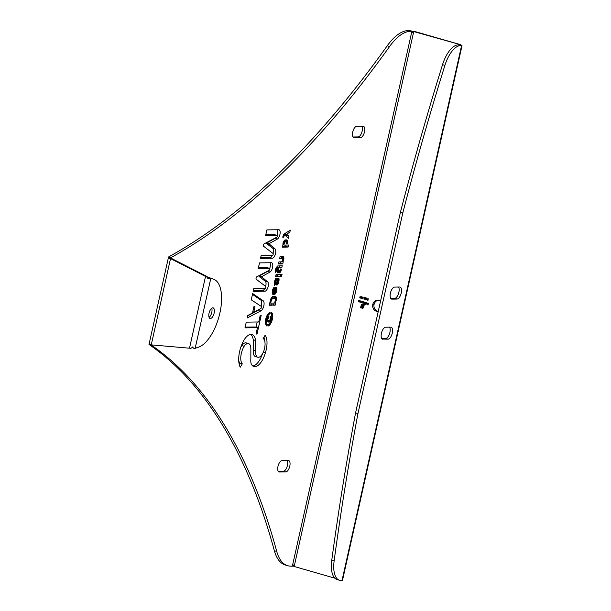 <?xml version="1.0" encoding="UTF-8"?>
<svg xmlns="http://www.w3.org/2000/svg" width="611" height="611" viewBox="0 0 611 611"><rect width="100%" height="100%" fill="white"/><g stroke="black" fill="none" stroke-linecap="round" stroke-linejoin="round"><path stroke-width="0.92" d="M367.356 298.871L366.715 298.878L367.356 298.871M365.34 297.664L364.943 299.428L364.95 298.718L363.942 299.146L364.897 298.573L364.278 297.358L365.004 298.474L365.34 297.664M363.01 296.992L363.026 298.878L362.865 297.45L362.117 298.619L361.941 297.19L361.2 298.351L362.018 296.702L362.208 298.199L363.01 296.992M362.812 308.272L360.505 307.799L361.445 304.37L362.713 303.957L362.911 304.37L361.88 304.408L361.422 305.103L360.872 307.554L362.98 307.814L363.988 304.675L363.591 304.561L362.674 307.341L361.345 307.28L362.621 306.753L362.819 306.065L361.689 305.744L361.781 305.317L362.911 305.645L363.255 304.11L364.355 304.431L363.598 307.593L362.812 308.272L360.505 307.799M360.566 307.799L361.513 304.362L362.713 303.957M362.919 304.347L361.88 304.408M362.224 307.944L363.446 307.127M362.285 307.47L361.345 307.28M361.949 306.997L362.621 306.753M366.065 302.506L365.515 304.278L366.065 302.506M364.11 301.941L363.82 303.232L362.499 302.88L362.247 302.147L362.544 301.49L362.552 302.728L363.324 301.719L363.339 302.949L364.11 301.941M363.53 303.102L362.499 302.88L362.46 301.467M362.552 302.728L363.247 301.689M363.339 302.949L364.034 301.918M359.26 300.543L358.97 301.842L358.39 301.697L358.252 300.253L358.451 301.544L359.26 300.543M358.978 301.819L358.39 301.697L358.313 300.276M358.451 301.544L359.176 300.52M360.765 302.353L360.91 301.024L361.529 301.177L361.972 302.017L360.765 302.353M361.284 302.506L360.818 302.117M170.965 258.942L171.447 257.33A894.252 399.014 -73.9 0 0 389.597 46.489A55.211 24.631 -73.9 0 1 410.661 31.253L412.135 31.245L412.333 32.36L413.372 31.467L460.877 44.771L461.16 45.275M413.739 31.566L294.174 566.473L334.836 578.174M378.262 311.373A5.591 4.957 -90.8 0 1 377.69 311.419A5.591 4.957 -90.8 0 1 372.802 304.438A5.591 4.957 89.2 0 1 377.529 300.23A5.591 4.957 89.2 0 1 380.516 301.307M360.589 300.925L360.299 302.224L359.719 302.078L359.581 300.635L359.78 301.926L360.589 300.925M360.307 302.201L359.719 302.078L359.642 300.658M359.78 301.926L360.505 300.902M368.105 300.146L367.677 300.215L368.074 298.451L368.105 300.146M364.171 303.888L364.431 302.033L365.05 302.185L365.5 303.033L364.744 303.522L364.339 303.117L364.171 303.888M364.912 303.545L364.339 303.117M367.219 303.484L366.31 302.934L366.921 302.728L367.348 303.56L366.623 304.064L366.188 303.193L367.219 303.484L366.424 303.041M366.455 303.01L366.921 302.728M367.119 303.95L366.218 303.675M361.231 296.48L360.834 298.244L360.857 297.481L360.047 297.252L359.749 297.931L360.146 296.167L360.093 297.068L360.895 297.297L361.231 296.48M364.057 297.924L363.415 297.931L364.057 297.924M366.623 298.031L366.233 299.802L365.569 299.581L365.37 299.046L366.302 298.81L366.623 298.031M368.464 303.193L368.066 304.965L367.303 304.744L367.967 304.744L367.501 303.835L368.127 304.011L368.464 303.193M207.366 277.99L206.808 276.401L171.798 258.583L169.759 258.247L168.506 258.674L168.567 256.994L169.071 256.643A894.252 399.014 -73.9 0 0 387.221 45.81A55.211 24.631 -73.9 0 1 408.285 30.565L409.538 30.55A4.14 0.496 -167.4 0 1 410.218 30.581L412.135 31.245M354.151 137.689A5.866 2.62 -73.9 0 1 353.8 137.643A5.866 2.62 -73.9 0 1 352.807 131.663A5.866 2.62 -73.9 0 1 356.694 126.324L363.071 126.233A5.866 2.62 -73.9 0 1 363.423 126.278A5.866 2.62 -73.9 0 1 364.416 132.259A5.866 2.62 -73.9 0 1 360.528 137.597L353.479 137.498M255.711 350.905A9.173 4.094 -73.9 0 0 257.789 357.252A9.173 4.094 -73.9 0 0 264.869 346.628A10.494 4.682 -73.9 0 0 263.097 338.509L265.105 335.256A16.543 7.385 -73.9 0 1 265.395 352.7A16.1 7.187 -73.9 0 1 253.932 366.577A16.1 7.187 -73.9 0 1 251.213 363.843A10.708 4.781 -73.9 0 1 250.838 358.947L250.854 348.812A9.906 4.422 -73.9 0 0 248.54 343.565A9.906 4.422 -73.9 0 0 244.156 346.246A11.685 5.216 -73.9 0 0 242.277 363.797L240.245 367.203A19.277 8.6 -73.9 0 1 244.637 339.067A16.428 7.332 -73.9 0 1 251.992 334.507A16.428 7.332 -73.9 0 1 255.627 340.457L255.711 350.905L253.336 350.225L253.252 339.777L255.627 340.457M275.844 289.889L275.057 292.279L273.461 292.348L273.384 290.653L274.194 288.858L273.919 287.376L272.773 289.431L272.2 292.325L273.01 294.51L274.476 294.494L275.637 293.456L276.859 290.156L275.424 289.179L274.919 291.432L274.049 291.447L275.003 287.162L275.859 287.155M276.859 290.156L276.241 287.269M269.657 313.802L270.039 312.267L267.878 314.092L265.686 319.225L265.449 323.777L266.946 326.167L267.29 324.647L266.152 322.264L266.396 319.217L267.809 315.658L269.657 313.802L268.412 313.443L269.695 313.787M286.498 234.212L289.835 232.226L290.309 230.103L284.23 233.967L283.008 236.151L282.763 237.251L283.695 237.236L284.153 235.831L285.123 235.151L288.491 238.244L288.965 236.121L286.498 234.212L284.657 233.685M283.092 256.635L280.067 256.673L279.601 258.759L282.427 258.766L282.649 260.286L281.679 261.836L278.899 261.898L278.433 263.983L282.748 263.921L283.214 261.836L282.763 261.844L283.901 258.644L283.092 256.635M279.914 276.546L280.373 274.492L276.073 274.553L275.614 276.607L279.914 276.546L277.539 275.867L277.837 274.522M281.579 276.523L282.038 274.469L281.068 274.476L280.609 276.539L281.579 276.523L280.67 276.264M276.852 278.173L275.76 278.654L274.79 280.586L274.392 285.688L275.347 284.314L276.004 280.25L276.348 284.986L277.455 284.787L278.501 282.901L278.975 278.318L277.99 279.533L277.165 283.107L277.447 279.387L276.852 278.173M277.066 283.053L276.012 282.702M277.142 283.099L275.996 282.771L277.142 283.099M272.628 298.42L274.889 298.428L275.332 299.695L274.683 303.033L273.232 303.056L272.75 305.217L275.171 305.179L276.325 297.794L275.569 296.335L273.377 296.22L272.17 296.824L270.833 298.848L269.207 305.263L271.628 305.233L272.116 303.071L270.658 303.094L271.429 299.932L272.628 298.42L271.261 298.023M257.452 327.679L256.032 334.041L257.025 334.026L261.172 315.475L260.179 315.49L258.728 321.966L246.256 322.142L244.98 327.855L257.452 327.679L255.077 326.992L245.141 327.129M270.986 313.871L271.926 315.879L271.712 319.141L270.612 322.173L268.374 324.632L268.03 326.159L271.032 322.998L272.727 317.193L272.605 314.329L270.788 313.756L271.131 312.236M272.605 314.329L271.185 312.252M283.046 244.942L282.198 247.15L288.117 247.065L288.575 245.003L284.23 245.064L283.855 244.408L284.955 241.956L286.192 242.017L286.246 243.858L287.178 243.842L287.598 241.635L287.124 240.047L285.093 239.917L284.268 240.451L283.137 242.712L283.046 244.942M281.495 269.207L280.602 268.939L279.456 270.849L278.257 270.726L278.15 269.321L279.021 267.839L281.793 267.748L282.244 265.724L277.394 266.014L275.561 269.237L275.546 272.735L277.302 267.916L278.036 267.801L276.913 270.917L277.585 272.85L279.387 272.857L280.342 272.155L281.495 269.207L280.602 268.947M279.426 472.005L285.803 471.913A5.866 2.62 106.1 0 0 289.69 466.575A5.866 2.62 106.1 0 0 288.697 460.595A5.866 2.62 106.1 0 0 288.339 460.549L281.969 460.641A5.866 2.62 106.1 0 0 278.074 465.979A5.866 2.62 106.1 0 0 279.074 471.959A5.866 2.62 106.1 0 0 279.426 472.005L278.753 471.814M261.294 306.416L251.251 299.825L252.649 293.555L263.005 300.65A5.537 2.467 -73.9 0 1 263.96 305.164A5.537 2.467 -73.9 0 1 261.393 310.617L247.188 317.995L247.738 315.52L252.511 312.992L254.046 306.126L254.97 306.745L253.725 312.336L260.836 308.479A1.085 0.481 -73.9 0 0 261.47 307.44A1.085 0.481 -73.9 0 0 261.294 306.416M261.546 276.768L267.687 281.9A4.972 2.215 -73.9 0 1 268.03 287.025A4.972 2.215 -73.9 0 1 265.029 291.233L253.13 291.401L253.779 288.491L265.25 288.331A0.978 0.435 -73.9 0 0 265.831 287.391A0.978 0.435 -73.9 0 0 265.655 286.475L256.177 279.204A0.985 0.443 -73.9 0 1 256.062 278.303L256.177 277.776A0.985 0.443 -73.9 0 1 256.719 276.852L269.291 270.238A0.978 0.435 -73.9 0 0 269.871 269.306A0.978 0.435 -73.9 0 0 269.718 268.374L258.239 268.535L259.507 262.89L271.544 262.722A4.972 2.215 -73.9 0 1 271.628 262.738A4.972 2.215 -73.9 0 1 272.659 266.969A4.972 2.215 -73.9 0 1 270.031 272.032L261.546 276.768L259.171 276.088L267.656 271.353A4.972 2.215 -73.9 0 0 268.344 270.726M268.916 243.774L275.057 248.914A4.972 2.215 -73.9 0 1 275.408 254.031A4.972 2.215 -73.9 0 1 272.407 258.247L260.507 258.415L261.157 255.505L272.628 255.345A0.978 0.435 -73.9 0 0 273.201 254.397A0.978 0.435 -73.9 0 0 273.033 253.481L263.547 246.218A0.985 0.443 -73.9 0 1 263.433 245.309L263.555 244.782A0.985 0.443 -73.9 0 1 264.089 243.858L276.661 237.244A0.978 0.435 -73.9 0 0 277.241 236.32A0.978 0.435 -73.9 0 0 277.089 235.38L265.617 235.548L266.877 229.896L278.914 229.728A4.972 2.215 -73.9 0 1 279.006 229.751A4.972 2.215 -73.9 0 1 280.029 233.982A4.972 2.215 -73.9 0 1 277.402 239.046L268.916 243.774L266.541 243.094L275.026 238.359A4.972 2.215 -73.9 0 0 275.721 237.74M269.306 320.607L267.992 320.584L267.71 319.797L268.993 316.208L267.175 318.713L267.267 321.905L269.627 321.882L271.162 318.659L271.131 317.033L270.459 316.185L270.299 319.278L269.306 320.607M294.174 566.473L293.242 565.152L292.57 566.153L291.088 566.16A55.211 24.631 106.1 0 1 287.781 565.725A55.211 24.631 106.1 0 1 276.737 551.412A894.252 399.014 106.1 0 0 151.765 345.398L149.008 344.512L149.305 343.413L150.428 344.741L151.238 344.871L190.853 348.316L192.412 347.376L194.558 348.484L198.751 347.109A35.514 15.848 106.1 0 0 219.884 313.038A35.514 15.848 106.1 0 0 213.896 279.342L210.306 278.02L208.611 278.677L207.289 277.363M413.143 31.757L413.93 31.26A4.14 0.496 -167.4 0 1 415.014 31.551L459.953 44.481A4.14 0.496 -167.4 0 1 460.877 44.771M372.802 304.438L374.077 304.423A5.591 4.957 89.2 0 1 378.171 300.268M374.077 304.423A5.591 4.957 -90.8 0 0 378.27 311.358M171.217 258.361L171.447 257.33L169.071 256.643M276.737 551.412L274.362 550.732A894.252 399.014 106.1 0 0 149.389 344.719L151.765 345.398L151.864 344.925M274.362 550.732A55.211 24.631 106.1 0 0 285.406 565.038L287.781 565.725M270.872 316.483L270.421 316.353M270.948 316.597L270.406 316.445M271.024 316.727L270.383 316.544M271.078 316.872L270.352 316.666M271.131 317.033L270.322 316.804M271.169 317.216L270.291 316.956M271.2 317.399L270.253 317.124M271.215 317.59L270.215 317.3M271.223 317.789L270.169 317.483M271.223 317.995L270.123 317.682M271.208 318.209L270.291 317.941M271.192 318.43L270.375 318.201M271.162 318.659L270.406 318.446M271.116 318.896L270.398 318.69M271.07 319.141L270.375 318.934M271.001 319.408L270.314 319.209M270.933 319.668L270.245 319.469M270.849 319.927L270.146 319.721M270.757 320.172L270.031 319.958M270.658 320.408L269.894 320.187M270.543 320.638L269.718 320.393M270.429 320.851L269.466 320.576M270.306 321.065L268.748 320.615M270.169 321.264L267.824 320.546M270.031 321.455L267.794 320.584M269.902 321.615L267.664 320.767M269.764 321.76L267.526 320.935M269.627 321.882L267.389 321.073M269.497 321.982L267.251 321.195M269.359 322.058L267.022 321.378M269.23 322.112L267.053 321.485M269.1 322.142L267.083 321.562M268.962 322.157L267.106 321.623M268.641 317.766L267.687 317.491M268.573 317.812L267.656 317.544M268.512 317.857L267.626 317.605M268.443 317.911L267.595 317.667M268.382 317.972L267.557 317.735M268.328 318.033L267.526 317.804M268.267 318.102L267.488 317.873M268.214 318.171L267.458 317.957M268.16 318.247L267.419 318.033M268.114 318.331L267.381 318.125M268.069 318.415L267.351 318.209M268.023 318.507L267.312 318.3M267.977 318.598L267.282 318.392M267.939 318.69L267.251 318.491M267.901 318.782L267.221 318.583M267.87 318.881L267.19 318.682M267.839 318.98L267.16 318.782M267.809 319.079L267.129 318.889M267.786 319.186L267.106 318.988M267.763 319.316L267.076 319.118M267.74 319.438L267.045 319.24M267.725 319.561L267.022 319.362M267.717 319.683L266.999 319.477M267.71 319.797L266.984 319.584M267.717 319.904L266.961 319.69M267.725 320.011L266.946 319.79M267.74 320.111L266.938 319.881M267.755 320.21L266.931 319.965M267.786 320.301L266.923 320.049M267.817 320.378L266.915 320.118M267.855 320.447L266.908 320.172M267.893 320.5L266.908 320.217M267.939 320.546L266.908 320.248M277.394 229.751A4.972 2.215 -73.9 0 1 277.081 235.38L274.713 234.7L265.777 234.83M277.402 239.046L275.026 238.359M268.817 244.14L266.541 243.094M275.057 248.914L272.689 248.226A4.972 2.215 -73.9 0 1 273.002 253.458M266.465 243.461L272.689 248.226M272.239 255.352A4.972 2.215 -73.9 0 1 270.031 257.559L260.668 257.697M272.407 258.247L270.031 257.559M270.016 262.738A4.972 2.215 -73.9 0 1 269.703 268.374L267.343 267.694L258.4 267.817M270.031 272.032L267.656 271.353M259.079 276.447L261.447 277.134L259.171 276.088M267.687 281.9L265.311 281.22A4.972 2.215 -73.9 0 1 265.625 286.452M259.087 276.455L265.311 281.22M264.861 288.339A4.972 2.215 -73.9 0 1 262.654 290.553L253.29 290.683M265.029 291.233L262.654 290.553M263.005 300.65L260.63 299.97A5.537 2.467 -73.9 0 1 261.141 306.31M252.465 294.372L260.63 299.97M259.812 309.029A5.537 2.467 -73.9 0 1 259.018 309.937L247.669 315.826M261.393 310.617L259.018 309.937M254.97 306.745L253.97 306.455M253.725 312.336L252.725 312.045M285.803 471.913L283.428 471.234A5.866 2.62 106.1 0 0 287.002 466.941A5.866 2.62 106.1 0 0 287.124 460.564M283.428 471.234L278.265 471.302M281.45 269.497L280.548 269.237M281.388 269.81L280.472 269.543M281.32 270.085L280.38 269.818M281.243 270.352L280.266 270.07M281.159 270.612L280.128 270.314M281.068 270.856L279.96 270.536M280.968 271.093L279.746 270.742M280.861 271.322L279.219 270.856M280.739 271.544L278.379 270.833M280.617 271.758L278.364 270.864M280.48 271.964L278.242 271.078M280.342 272.155L278.104 271.276M280.205 272.315L277.967 271.467M280.067 272.46L277.829 271.635M279.93 272.582L277.692 271.78M279.792 272.689L277.554 271.903M279.662 272.766L277.417 272.002M279.525 272.819L277.287 272.086M279.387 272.857L277.066 272.185M279.258 272.873L277.081 272.246M278.036 267.801L276.332 267.312M277.6 267.809L276.264 267.419M277.524 267.817L276.256 267.45L277.455 267.832M277.379 267.87L276.21 267.534M277.302 267.916L276.18 267.587M277.234 267.969L276.141 267.656M277.157 268.038L276.103 267.74M277.081 268.122L276.065 267.832M277.012 268.214L276.019 267.931M276.936 268.321L275.966 268.046M276.867 268.443L275.92 268.168M276.798 268.565L275.867 268.298M276.737 268.695L275.821 268.428M276.676 268.825L275.767 268.565M276.623 268.962L275.721 268.703M276.577 269.107L275.676 268.848M276.531 269.252L275.637 268.993M276.485 269.398L275.592 269.145M276.447 269.558L275.553 269.298M276.409 269.764L275.5 269.504M276.378 269.97L275.454 269.711M276.355 270.169L275.416 269.902M276.348 270.368L275.385 270.085M276.348 270.551L275.355 270.268M276.363 270.726L275.332 270.436M276.386 270.902L275.317 270.597M276.416 271.07L275.301 270.742M276.462 271.223L275.294 270.887M281.793 267.748L279.418 267.068L279.708 265.762M279.235 267.786L276.859 267.099L279.418 267.068M279.166 267.794L276.859 267.099M279.097 267.809L276.791 267.106M279.021 267.839L276.722 267.122M278.952 267.878L276.653 267.152M278.883 267.924L276.577 267.19M278.815 267.985L276.508 267.244M278.746 268.061L277.99 267.847M278.669 268.145L277.913 267.924M278.601 268.237L277.837 268.015M278.532 268.344L277.761 268.122M278.471 268.45L277.692 268.229M278.41 268.565L277.623 268.336M278.356 268.687L277.562 268.45M278.303 268.802L277.501 268.573M278.257 268.932L277.44 268.695M278.219 269.054L277.386 268.817M278.181 269.184L277.341 268.947M278.15 269.321L277.287 269.077M278.12 269.466L277.241 269.214M278.097 269.604L277.203 269.344M278.081 269.734L277.165 269.466M278.074 269.856L277.134 269.588M278.066 269.978L277.104 269.703M278.074 270.093L277.081 269.81M278.081 270.207L277.058 269.909M278.097 270.306L277.035 270.009M278.12 270.413L277.02 270.093M278.142 270.505L277.004 270.177M278.173 270.597L276.989 270.253M278.211 270.665L276.982 270.314M278.257 270.726L276.974 270.36M278.303 270.78L276.966 270.39L278.356 270.818M278.417 270.841L276.966 270.421M287.124 240.047L286.544 239.879M287.223 240.146L286.307 239.886M287.3 240.268L285.994 239.886M287.376 240.413L285.589 239.894M287.437 240.574L285.131 239.909M287.498 240.757L285.077 239.917M287.544 240.963L285.123 240.077M287.575 241.177L285.169 240.283M287.59 241.406L285.2 240.497M287.598 241.635L285.215 240.719M287.59 241.872L285.222 240.948M287.575 242.124L285.222 241.192M287.544 242.384L286.124 241.971M287.498 242.651L286.36 242.323M287.445 242.926L286.422 242.636M287.369 243.247L286.422 242.972M287.277 243.537L286.391 243.285M287.178 243.842L286.322 243.598M285.956 241.933L283.695 241.284M285.024 241.948L283.573 241.528L284.955 241.956M284.886 241.971L283.542 241.582M284.818 242.002L283.527 241.628M284.741 242.04L283.504 241.681M284.673 242.093L283.473 241.742M284.604 242.155L283.443 241.819M284.535 242.231L283.405 241.903M284.459 242.315L283.367 242.002M284.39 242.414L283.328 242.109M284.321 242.521L283.29 242.223M284.252 242.628L283.252 242.338M284.191 242.743L283.214 242.46M284.138 242.865L283.176 242.59M284.084 242.987L283.137 242.712M284.039 243.109L283.107 242.842M283.993 243.239L283.076 242.979M283.955 243.377L283.046 243.109M283.924 243.506L283.023 243.247M283.894 243.652L282.992 243.392M283.871 243.789L282.969 243.529M283.855 243.919L282.954 243.659M283.848 244.049L282.939 243.789M283.84 244.171L282.931 243.911M283.848 244.293L282.924 244.026M283.855 244.408L282.924 244.14M283.871 244.515L282.924 244.247M283.894 244.621L282.924 244.347M283.924 244.721L282.931 244.438M283.955 244.805L282.939 244.515M283.993 244.881L282.946 244.576M284.039 244.942L282.962 244.629M284.084 244.988L282.969 244.667M288.117 247.065L285.742 246.378L286.04 245.034M282.358 246.432L285.742 246.378M271.521 312.435L271.108 312.313M271.681 312.557L271.093 312.389M271.826 312.702L271.07 312.488M271.971 312.87L271.047 312.611M272.109 313.069L271.017 312.748M272.239 313.283L270.978 312.916M272.346 313.519L270.933 313.107M272.445 313.771L270.887 313.321M272.537 314.039L270.833 313.55M272.666 314.642L271.376 314.268M272.712 314.971L271.597 314.65M272.75 315.314L271.75 315.024M272.766 315.673L271.849 315.413M272.773 316.047L271.918 315.803M272.766 316.429L271.956 316.192M272.75 316.811L271.971 316.582M272.727 317.193L271.971 316.972M272.689 317.575L271.956 317.369M272.636 317.964L271.933 317.758M272.575 318.354L271.887 318.155M272.506 318.743L271.826 318.545M272.422 319.133L271.758 318.942M272.33 319.53L271.666 319.339M272.223 319.927L271.567 319.736M272.109 320.324L271.444 320.133M271.987 320.714L271.315 320.523M271.849 321.103L271.177 320.912M271.704 321.493L271.024 321.294M271.551 321.875L270.856 321.669M271.391 322.257L270.673 322.05M271.215 322.631L270.474 322.417M271.032 322.998L270.268 322.776M270.841 323.341L270.039 323.112M270.65 323.677L269.81 323.433M270.452 323.99L269.558 323.731M270.245 324.281L269.291 324.006M270.039 324.556L268.993 324.258M269.825 324.815L268.672 324.479M269.604 325.052L268.359 324.693M269.382 325.273L268.298 324.968M269.153 325.48L268.244 325.22M268.932 325.663L268.191 325.449M268.71 325.816L268.145 325.655M268.496 325.953L268.107 325.839M257.025 334.026L256.093 333.759M256.009 327.259L257.193 321.989M272.521 298.466L271.223 298.092M272.422 298.519L271.177 298.168M272.315 298.596L271.131 298.26M272.208 298.695L271.07 298.367M272.101 298.802L271.009 298.489M271.994 298.932L270.94 298.626M271.887 299.077L270.864 298.787M271.78 299.237L270.795 298.947M271.689 299.398L270.719 299.123M271.597 299.566L270.65 299.298M271.513 299.749L270.581 299.482M271.429 299.932L270.52 299.665M271.36 300.123L270.452 299.856M271.299 300.314L270.398 300.054M271.238 300.52L270.337 300.261M271.185 300.734L270.283 300.475M270.658 303.094L269.749 302.835M271.628 305.233L269.359 304.576M275.569 296.335L275.103 296.205M275.714 296.45L274.858 296.198M275.851 296.587L274.515 296.205M275.973 296.77L274.049 296.213M276.08 296.977L273.667 296.22M276.18 297.221L273.713 296.289M276.264 297.496L273.804 296.534M276.325 297.794L273.888 296.809M276.371 298.107L273.949 297.106M276.401 298.428L273.995 297.42M276.409 298.764L274.026 297.748M276.401 299.115L275.156 298.764M276.378 299.482L275.278 299.169M276.332 299.864L275.324 299.573M276.264 300.253L275.317 299.986M276.18 300.665L275.263 300.398M275.171 305.179L272.903 304.53M274.606 298.359L272.338 297.679M272.842 298.382L271.315 297.947M271.475 297.687L272.239 297.672M272.735 298.389L271.292 297.977M277.035 278.28L276.569 278.15M277.111 278.364L276.447 278.173M277.18 278.463L276.317 278.211M277.249 278.578L276.187 278.272M277.302 278.715L276.065 278.356M277.356 278.86L275.951 278.456M277.394 279.028L275.828 278.578M277.425 279.204L275.714 278.715M277.447 279.387L275.614 278.86M277.455 279.578L275.515 279.013M277.455 279.777L275.416 279.189M277.447 279.975L275.317 279.364M277.425 280.189L275.217 279.555M277.402 280.411L275.126 279.762M277.356 280.648L276.371 280.365M277.012 282.458L276.103 282.198M277.004 282.511L276.096 282.251M276.989 282.572L276.088 282.313M276.989 282.626L276.073 282.366M276.982 282.679L276.065 282.412M276.982 282.733L276.057 282.465M276.989 282.778L276.05 282.511M276.989 282.824L276.042 282.557M276.997 282.87L276.035 282.595M277.02 282.954L276.019 282.672M277.089 283.076L276.004 282.763M279.059 279.021L278.532 278.868M279.074 279.387L278.295 279.158M279.074 279.762L278.043 279.464M279.059 280.144L278.02 279.846M279.021 280.533L278.036 280.25M278.967 280.938L278.02 280.663M278.899 281.343L277.982 281.083M278.815 281.763L277.913 281.503M278.746 282.061L277.852 281.808M278.669 282.351L277.784 282.099M278.585 282.633L277.7 282.374M278.501 282.901L277.608 282.641M278.41 283.153L277.478 282.885M278.318 283.397L277.264 283.092M278.219 283.626L275.966 282.985M278.112 283.848L275.943 283.221M278.005 284.054L275.928 283.458M277.868 284.275L275.928 283.718M277.73 284.474L275.943 283.962M277.593 284.642L275.981 284.176M277.455 284.787L276.019 284.375M277.318 284.909L276.08 284.55M277.173 285.001L276.141 284.703M277.035 285.07L276.218 284.833M276.89 285.108L276.309 284.94M276.187 280.166L275.08 279.846M276.096 280.189L275.065 279.891M276.004 280.25L275.026 279.968M275.912 280.35L274.981 280.082M275.821 280.495L274.919 280.235M275.737 280.678L274.851 280.426M275.653 280.9L274.774 280.648M275.561 281.167L274.683 280.915M275.477 281.465L274.599 281.213M275.401 281.808L274.507 281.556M275.34 282.122L274.438 281.862M275.286 282.419L274.377 282.16M275.255 282.71L274.324 282.442M275.233 283L274.278 282.725M275.225 283.275L274.247 282.992M275.24 283.55L274.217 283.252M275.255 283.81L274.194 283.504M275.294 284.069L274.186 283.748M275.347 284.314L274.179 283.978M275.775 275.889L277.539 275.867M283.428 256.803L282.84 256.628M283.519 256.895L282.603 256.635M283.603 257.017L282.282 256.635M283.68 257.162L281.877 256.643M283.748 257.33L281.427 256.841L283.802 257.521M283.848 257.727L281.427 256.841M283.878 257.941L281.472 257.048M283.901 258.17L281.503 257.262M283.901 258.4L281.526 257.483M283.901 258.644L281.534 257.72M283.878 258.896L281.526 257.964M283.848 259.163L281.503 258.216M283.802 259.431L282.649 259.102M283.741 259.713L282.717 259.415M283.664 260.034L282.725 259.759M283.58 260.332L282.687 260.08M283.489 260.614L282.626 260.362M283.382 260.866L282.549 260.63M283.275 261.103L282.458 260.874M283.16 261.325L282.358 261.088M283.03 261.516L282.244 261.287M282.901 261.691L282.122 261.47M282.763 261.844L281.992 261.623M282.748 263.921L280.373 263.242L280.678 261.875M278.593 263.265L280.373 263.242M282.236 258.72L279.93 258.041M288.965 236.121L286.59 235.441L284.474 233.807M286.391 236.32L286.59 235.441M285.123 235.151L283.596 234.708M284.382 235.617L283.298 235.304M284.298 235.678L283.267 235.38M284.222 235.747L283.229 235.464M284.153 235.831L283.199 235.556M284.092 235.922L283.16 235.655M284.031 236.022L283.122 235.762M283.978 236.136L283.084 235.877M283.932 236.258L283.053 236.006M283.894 236.388L283.015 236.136M283.855 236.526L282.977 236.274M283.695 237.236L282.824 236.984M289.835 232.226L287.857 231.653M269.497 313.886L268.313 313.55M269.329 313.993L268.214 313.672M269.161 314.115L268.099 313.81M268.985 314.253L267.977 313.962M268.809 314.405L267.847 314.13M268.634 314.581L267.717 314.321M268.458 314.772L267.587 314.52M268.29 314.971L267.458 314.726M268.13 315.184L267.32 314.955M267.969 315.413L267.19 315.192M267.809 315.658L267.06 315.444M267.656 315.918L266.923 315.704M267.511 316.192L266.793 315.986M267.366 316.475L266.663 316.277M267.221 316.773L266.533 316.574M267.091 317.063L266.411 316.872M266.969 317.361L266.297 317.17M266.854 317.667L266.19 317.476M266.747 317.972L266.083 317.781M266.648 318.278L265.991 318.087M266.556 318.583L265.9 318.4M266.472 318.904L265.816 318.713M266.396 319.217L265.739 319.026M266.335 319.538L265.663 319.347M266.274 319.851L265.602 319.652M266.228 320.164L265.541 319.965M266.19 320.47L265.495 320.271M266.159 320.775L265.449 320.576M266.136 321.08L265.411 320.874M266.129 321.386L265.38 321.165M266.129 321.684L265.357 321.462M266.136 321.982L265.342 321.753M266.152 322.264L265.334 322.035M266.175 322.539L265.334 322.295M266.213 322.799L265.334 322.547M266.266 323.043L265.342 322.784M266.32 323.272L265.357 322.998M266.388 323.486L265.373 323.196M266.465 323.693L265.388 323.379M266.556 323.876L265.411 323.547M266.656 324.044L265.434 323.693M266.763 324.197L265.457 323.822M266.877 324.334L265.48 323.929M266.992 324.449L265.495 324.021M267.114 324.548L265.51 324.09M276.363 287.361L275.653 287.155M276.47 287.476L275.37 287.162M276.569 287.621L275.003 287.17M276.661 287.789L274.973 287.307M276.737 287.987L274.935 287.476M276.806 288.216L274.889 287.666M276.859 288.461L274.843 287.88M276.898 288.713L274.79 288.109M276.92 288.98L274.736 288.354M276.928 289.263L274.683 288.613M276.92 289.545L274.622 288.888M276.898 289.851L275.752 289.515M276.806 290.485L275.851 290.21M276.737 290.813L275.821 290.553M276.653 291.157L275.76 290.897M276.562 291.478L275.66 291.226M276.462 291.798L275.546 291.531M276.348 292.104L275.393 291.829M276.225 292.394L275.21 292.104M276.096 292.677L274.981 292.356M275.951 292.952L274.484 292.524M275.798 293.211L273.468 292.44M275.637 293.456L273.423 292.524M275.469 293.685L273.262 292.768M275.301 293.883L273.094 292.997M275.133 294.059L272.926 293.204M274.965 294.212L272.758 293.379M274.805 294.334L272.59 293.524M274.637 294.426L272.407 293.784M274.476 294.494L272.453 293.914M274.308 294.54L272.506 294.021M274.148 294.555L272.544 294.09M273.323 294.563L272.85 294.426M274.194 288.858L273.163 288.56M274.072 289.034L273.071 288.743M273.957 289.217L272.98 288.934M273.85 289.4L272.896 289.125M273.751 289.591L272.819 289.324M273.659 289.79L272.743 289.53M273.575 289.996L272.674 289.736M273.507 290.21L272.605 289.95M273.445 290.431L272.544 290.172M273.384 290.653L272.483 290.393M273.354 290.821L272.445 290.561M273.323 290.989L272.407 290.721M273.3 291.149L272.369 290.882M273.285 291.302L272.338 291.027M273.277 291.447L272.315 291.172M273.277 291.592L272.292 291.31M273.285 291.73L272.277 291.439M273.293 291.852L272.262 291.554M273.316 291.974L272.246 291.668M273.338 292.089L272.239 291.775M273.377 292.188L272.231 291.859M273.415 292.279L272.223 291.936M273.461 292.348L272.216 291.989M273.514 292.409L272.216 292.035M273.568 292.455L272.216 292.066M273.636 292.493L272.208 292.081M275.424 289.179L274.606 288.942M274.919 291.432L274.102 291.203M257.789 357.252L255.413 356.572A9.173 4.094 -73.9 0 1 253.336 350.225M263.975 337.089A16.543 7.385 -73.9 0 1 264.586 340.617M265.395 352.7L263.341 352.104M262.493 353.777A16.1 7.187 -73.9 0 1 252.809 366.004M244.156 346.246L241.78 345.566A9.906 4.422 -73.9 0 1 246.164 342.886L248.54 343.565M242.277 363.797L239.909 363.11A11.685 5.216 -73.9 0 1 238.725 360.65M240.681 347.628A11.685 5.216 -73.9 0 1 241.78 345.566M239.909 363.11L239.199 364.293M250.739 334.393A16.428 7.332 -73.9 0 1 253.252 339.777M361.857 126.248A5.866 2.62 -73.9 0 1 361.727 132.625A5.866 2.62 -73.9 0 1 358.153 136.917L352.998 136.986M412.333 32.36L412.12 31.971L413.372 31.467M293.807 566.374L293.028 564.763M400.411 212.307A1394.027 622.013 106.1 0 1 442.532 64.674A24.845 11.082 106.1 0 1 458.212 44.863L461.992 45.481A4.14 0.496 -167.4 0 1 461.595 45.527L460.587 45.542A24.845 11.082 106.1 0 0 444.907 65.354A1394.027 622.013 106.1 0 0 402.786 212.987L400.411 212.307L355.571 412.899L357.947 413.578L402.786 212.987M461.779 46.344L461.992 45.481M461.595 45.527L342.03 580.435A4.14 0.496 12.6 0 0 342.427 580.389L342.679 579.136M394.622 287.086L399.716 287.017A6.209 2.772 106.1 0 1 400.09 287.063A6.209 2.772 106.1 0 1 401.144 293.402A6.209 2.772 106.1 0 1 397.028 299.054L391.926 299.123A6.209 2.772 106.1 0 1 391.559 299.077A6.209 2.772 106.1 0 1 390.498 292.745A6.209 2.772 106.1 0 1 394.622 287.086M390.727 298.428L394.653 298.367A6.209 2.772 106.1 0 0 398.456 293.784A6.209 2.772 106.1 0 0 398.548 287.033M382.96 339.242A6.209 2.772 -73.9 0 1 382.585 339.197A6.209 2.772 -73.9 0 1 381.531 332.858A6.209 2.772 -73.9 0 1 385.648 327.206L390.75 327.137A6.209 2.772 -73.9 0 1 391.124 327.183A6.209 2.772 -73.9 0 1 392.178 333.514A6.209 2.772 -73.9 0 1 388.061 339.174L382.249 339.036M381.76 338.54L385.686 338.486L388.061 339.174M389.574 327.152A6.209 2.772 -73.9 0 1 389.49 333.904A6.209 2.772 -73.9 0 1 385.686 338.486M342.03 580.435L341.022 580.45A24.845 11.082 -73.9 0 1 339.533 580.251L337.157 579.572A24.845 11.082 -73.9 0 1 331.758 560.272A1394.027 622.013 -73.9 0 1 355.571 412.899M339.533 580.251A24.845 11.082 -73.9 0 1 334.133 560.951A1394.027 622.013 -73.9 0 1 357.947 413.578M171.798 258.583L169.759 258.247M171.118 258.109L171.24 257.628L168.567 256.994L168.43 257.506L149.076 344.1M149.389 344.719L149.008 344.512L149.558 343.451M206.808 276.401L205.533 276.416L170.522 258.598L151.238 344.871M209.94 277.898L210.848 278.158L195.146 348.392M208.611 278.677L207.618 278.142L208.305 277.356L210.306 278.02M207.213 276.676L205.533 276.416L189.509 348.133M207.824 278.425L206.808 276.928M192.251 346.895L192.557 347.812L194.558 348.484M212.788 307.807A5.522 2.467 106.1 0 0 209.13 312.832A5.522 2.467 106.1 0 0 210.062 318.461A5.522 2.467 106.1 0 0 213.957 313.833A5.522 2.467 106.1 0 0 213.117 307.845A5.522 2.467 106.1 0 0 212.788 307.807M209.084 317.399A5.522 2.467 106.1 0 0 211.727 308.219M360.689 302.315L360.971 301.04M361.254 302.353L361.895 301.971L361.322 302.353L361.895 301.971L361.552 301.33L360.971 301.704L361.483 301.33L360.91 301.704L361.254 302.353L361.834 301.979L361.483 301.33L360.91 301.704M360.276 301.949L359.78 302.078M359.841 301.926L360.307 301.697L359.841 301.926M358.947 301.567L358.451 301.697M358.512 301.544L358.978 301.315L358.512 301.544M367.746 300.215L368.135 298.466M363.049 302.682L362.56 302.873M362.621 302.728L363.14 302.178L362.621 302.728M363.408 302.949L363.912 302.445L363.408 302.949M364.095 303.85L364.492 302.048M364.782 303.362L365.424 302.987L364.843 303.362L365.424 302.987L365.072 302.346L364.492 302.72L365.011 302.346L364.431 302.72L364.782 303.362L365.355 302.987L365.011 302.346L364.431 302.72M365.584 304.278L365.981 302.483M366.967 302.888L366.485 303.041L366.967 302.888M366.379 302.926L366.99 302.728M367.188 303.95L366.684 304.064M366.279 303.675L366.256 303.193M366.646 303.904L367.234 303.644L366.295 303.392L366.646 303.904L367.165 303.644L366.295 303.392M362.881 308.265L362.208 308.272M362.705 304.286L361.949 304.408L362.705 304.286M362.285 307.944L363.049 307.814L362.285 307.944M363.507 307.127L363.988 304.675M364.057 304.675L363.591 304.561M362.354 307.47L361.849 307.402M361.406 307.28L361.498 306.867M362.797 306.462L362.819 306.065M362.881 306.065L361.689 305.744M361.75 305.744L361.842 305.34M363.308 304.133L362.911 305.645M360.757 298.206L360.857 297.481M360.918 297.481L360.047 297.252M359.81 297.931L360.2 296.182M361.147 296.457L360.895 297.297M362.949 298.84L362.865 297.45M362.155 298.558L361.941 297.19M361.261 298.351L362.04 296.778M363.01 297.053L362.208 298.199M364.019 298.084L363.415 297.931M364.866 299.39L364.95 298.718M364.011 299.146L364.897 298.573M364.958 298.573L364.355 297.381M365.256 297.633L365.004 298.474M366.233 299.78L365.569 299.581M365.638 299.581L365.37 299.046M365.431 299.046L365.844 298.687M366.547 298.008L366.302 298.81M366.126 299.581L366.325 298.985L365.508 299.085L366.126 299.581L366.264 298.985L365.508 299.085M367.326 299.031L366.715 298.878M368.066 304.942L367.303 304.744M368.089 304.194L367.967 304.744M368.15 304.194L367.463 304.018M368.38 303.171L368.127 304.011M411.913 31.23L292.348 566.137M389.597 46.489L387.221 45.81M410.661 31.253L408.285 30.565M277.012 282.916L276.027 282.633M360.528 137.597L358.153 136.917M391.216 298.916L391.926 299.123M394.653 298.367L397.028 299.054M331.758 560.272L334.133 560.951M442.532 64.674L444.907 65.354M458.212 44.863L460.587 45.542M268.825 244.14L266.449 243.461M293.631 565.656L293.127 564.87M461.969 45.894L342.618 579.824M210.383 278.028L209.52 277.761"/></g></svg>
